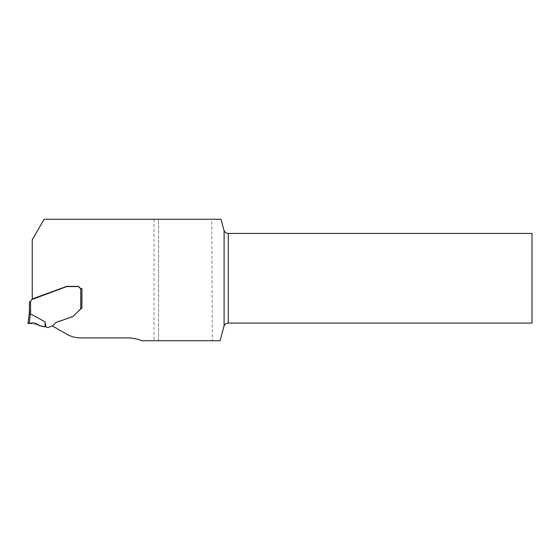 <?xml version="1.0" encoding="UTF-8"?>
<svg xmlns="http://www.w3.org/2000/svg" width="560" height="560" viewBox="0 0 560 560"><rect width="100%" height="100%" fill="white"/><g stroke="black" fill="none" stroke-linecap="round" stroke-linejoin="round"><path stroke-width="0.42" stroke-dasharray="2.8 2.1" d="M212.345 340.732L158.557 340.732L158.557 219.268L44.1 219.268L32.235 239.827L32.235 298.928L66.556 286.433A0.847 0.847 0 0 1 66.843 286.384L77.784 286.384A1.701 1.701 0 0 1 78.981 286.881L80.339 288.232A1.414 1.414 0 0 0 81.34 288.652L81.907 288.652L81.907 308.21L73.234 316.064A0.791 0.791 0 0 1 72.947 316.253L61.096 320.565C57.631 321.195 54.999 322.707 53.179 325.101L52.794 326.165L66.528 334.096A28.343 28.343 0 0 0 80.703 337.897L127.519 337.897A36.848 36.848 0 0 1 141.687 340.732L158.557 340.732L158.557 219.268L220.997 219.268L223.895 230.083C224.602 232.183 226.058 233.303 228.27 233.443L532 233.443L532 323.078L228.27 323.078C226.058 323.218 224.602 324.338 223.895 326.438L220.066 340.732L212.345 340.732L211.75 219.268M53.039 325.5L53.179 325.101C54.999 322.707 57.631 321.195 61.096 320.565L72.947 316.253A0.791 0.791 0 0 0 73.234 316.064L81.879 308.21M81.431 308.301L81.907 308.21L81.431 308.301M81.879 288.855L80.745 288.736A1.414 1.414 0 0 1 80.311 288.442L78.96 287.091A1.701 1.701 0 0 0 77.756 286.587L66.822 286.587A0.847 0.847 0 0 0 66.528 286.643L32.039 299.194L30.569 301.672M80.745 288.736L80.745 308.805L73.213 316.274A0.791 0.791 0 0 1 72.919 316.456L61.068 320.775C57.61 321.405 54.971 322.917 53.158 325.311A0.938 0.938 0 0 1 52.626 325.794L48.377 327.341A2.268 2.268 0 0 1 46.249 327.033A1.701 1.701 0 0 0 45.976 326.865L44.996 321.783L30.394 313.845A11.368 1.134 -83 0 0 30.345 313.831L30.576 301.665L29.442 301.882L29.442 311.899L30.576 311.969M30.394 313.845L29.218 323.421L31.024 323.092C34.279 322.595 37.114 323.47 39.522 325.703L45.15 326.697L44.996 321.783M45.15 326.697L45.976 326.865M80.745 308.805L81.879 308.413M29.218 313.747L30.345 313.831M29.519 323.365L44.464 326.669M154.021 219.268L154.021 340.732"/><path stroke-width="0.84" d="M53.039 325.5L52.794 326.165L66.528 334.096A28.343 28.343 0 0 0 80.703 337.897L127.519 337.897A36.848 36.848 0 0 1 141.687 340.732L220.066 340.732L223.895 326.438A4.536 4.536 0 0 1 224.098 325.836L224.098 230.685C224.945 232.435 226.338 233.352 228.27 233.443L532 233.443L532 323.078L228.27 323.078C226.338 323.169 224.945 324.086 224.098 325.836M224.098 230.685A4.536 4.536 0 0 1 223.895 230.083L220.997 219.268L44.1 219.268L32.235 239.827L32.235 298.928L66.556 286.433A0.847 0.847 0 0 1 66.843 286.384L77.784 286.384A1.701 1.701 0 0 1 78.981 286.881L80.339 288.232A1.414 1.414 0 0 0 81.34 288.652L81.907 288.652L81.907 308.21L81.431 308.301L81.907 308.21L81.879 288.855L81.879 308.21M81.431 308.301L81.907 308.21L81.431 308.301M29.512 301.882L30.576 301.665L30.576 311.969L29.442 311.899L28 323.645L29.442 311.899L29.442 301.882L30.576 301.665L31.577 299.621L66.528 286.643A0.847 0.847 0 0 1 66.822 286.587L77.756 286.587A1.701 1.701 0 0 1 78.96 287.091L80.311 288.442A1.414 1.414 0 0 0 80.745 288.736L81.879 288.855M29.218 313.747L30.345 313.831A11.368 1.134 97 0 1 30.394 313.845L29.218 323.421L28 323.645L31.024 323.092C34.279 322.595 37.114 323.47 39.522 325.703L44.464 326.669C41.545 326.536 38.941 325.57 36.666 323.771C33.222 322.805 30.338 322.763 28 323.645L28.371 323.575C31.129 322.707 33.894 322.77 36.666 323.771C39.018 325.612 41.706 326.585 44.723 326.697L45.15 326.697L44.996 321.783L30.394 313.845M44.996 321.783L45.976 326.865A1.701 1.701 0 0 1 46.249 327.033A2.268 2.268 0 0 0 48.377 327.341L52.626 325.794A0.938 0.938 0 0 0 53.158 325.311C54.971 322.917 57.61 321.405 61.068 320.775L72.919 316.456A0.791 0.791 0 0 0 73.213 316.274L80.745 308.805L80.745 288.736M45.976 326.865L45.15 326.697M81.879 308.413L80.745 308.805M228.27 233.443L228.27 323.078M30.576 311.969L30.345 313.831"/></g></svg>

